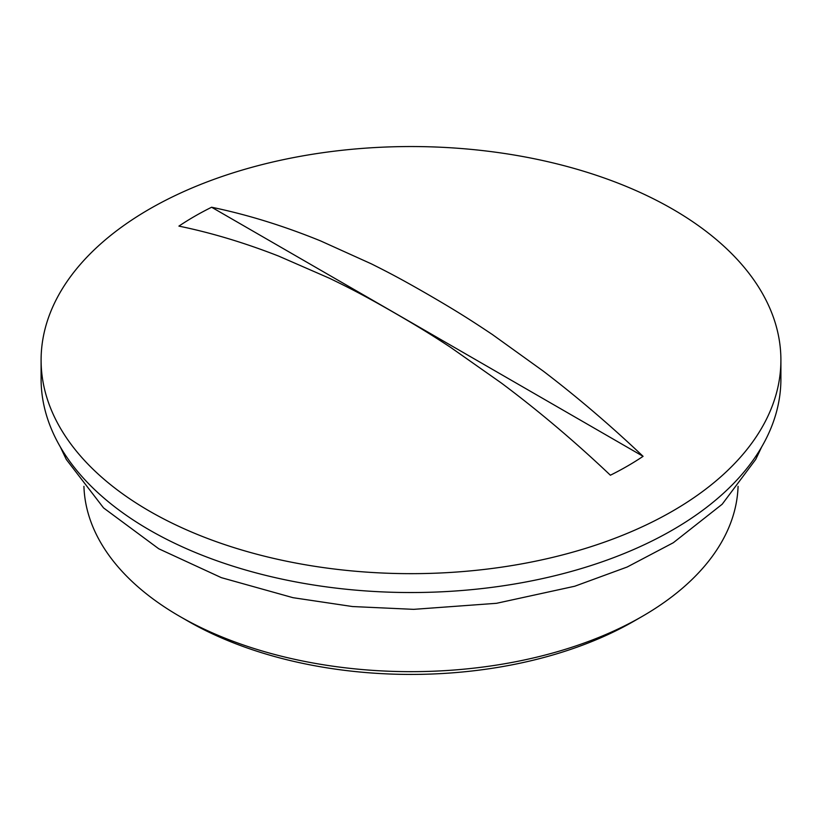 <?xml version="1.0" encoding="UTF-8"?>
<svg xmlns="http://www.w3.org/2000/svg" width="822" height="822" viewBox="0 0 822 822"><rect width="100%" height="100%" fill="white"/><g stroke="black" fill="none" stroke-linecap="round" stroke-linejoin="round"><path stroke-width="1.23" d="M642.321 616.346L634.142 621.062A315.576 182.196 180 0 1 187.858 621.062L179.679 616.346A327.135 188.865 0 0 0 642.321 616.346A327.135 188.865 0 0 0 738.074 486.336M83.926 486.336A327.135 188.865 0 0 0 179.679 616.346L187.858 621.062M780.9 360.098L780.9 378.973A369.9 213.556 180 0 1 552.559 576.284A369.9 213.556 180 0 1 149.44 529.985A369.9 213.556 180 0 1 41.1 378.973L41.1 360.098A369.9 213.556 0 0 0 149.44 511.109A369.9 213.556 0 0 0 552.559 557.408A369.9 213.556 0 0 0 780.9 360.098A369.9 213.556 0 0 0 672.56 209.096A369.9 213.556 0 0 0 269.441 162.797A369.9 213.556 0 0 0 41.1 360.098M643.081 456.333C610.654 425.57 577.404 397.17 543.311 371.143L492.388 334.533C471.869 320.847 457.464 311.517 427.348 294.091C401.198 279.028 388.765 272.575 371.441 263.893L320.672 240.949C283.539 225.824 247.196 214.583 211.614 207.236A305.969 176.648 0 0 0 178.919 226.112C211.346 232.78 244.596 242.778 278.689 256.115L329.612 278.319C350.131 288.306 364.536 295.622 394.652 312.966C420.802 328.101 433.235 336.003 450.559 347.326L501.328 383.011C538.461 410.743 574.804 441.486 610.386 475.219A305.969 176.648 0 0 0 643.081 456.333L211.614 207.236M60.366 447.004L66.263 459.406L103.551 507.914L158.759 548.777L221.365 577.661L293.002 597.686L352.504 606.544L413.692 609.349L496.509 603.307L574.763 586.23L627.145 567.026L673.321 542.726L722.189 504.225L755.737 459.406L761.634 447.004"/></g></svg>
